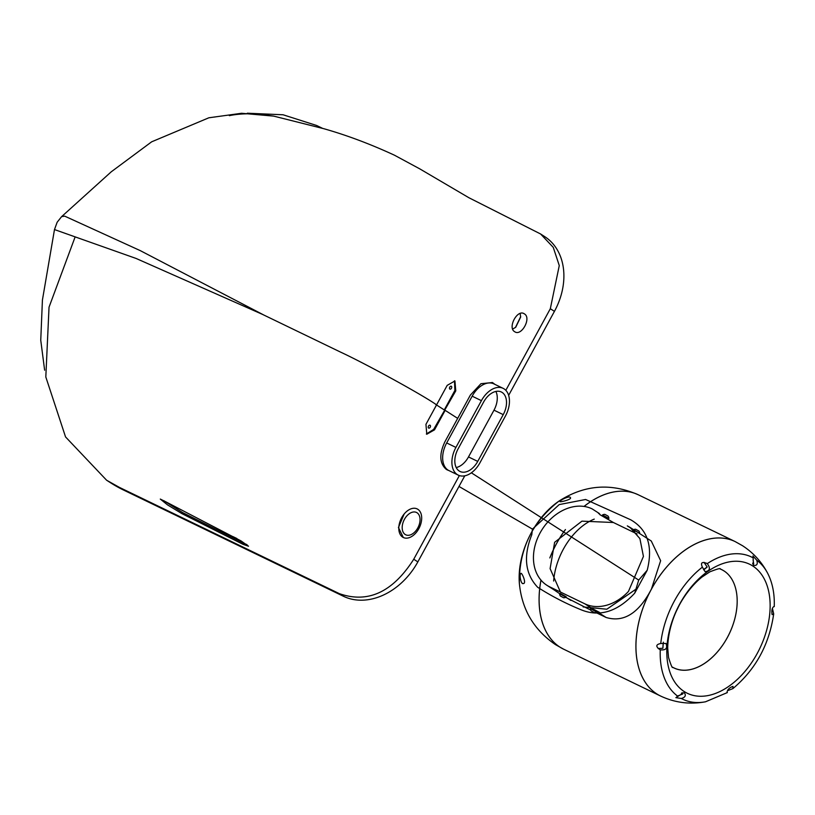 <?xml version="1.0" encoding="UTF-8"?>
<svg xmlns="http://www.w3.org/2000/svg" width="815" height="815" viewBox="0 0 815 815"><rect width="100%" height="100%" fill="white"/><g stroke="black" fill="none" stroke-linecap="round" stroke-linejoin="round"><path stroke-width="1.22" d="M540.824 234.129L544.705 236.625A63.519 48.727 122.7 0 1 554.434 311.361L550.319 308.722L559.273 265.568L553.232 247.332L540.59 233.976L468.91 197.739L419.827 168.899L394.45 155.196C370.316 144.041 346.772 135.209 323.83 128.709L273.901 116.168M74.98 237.328L49.032 307.184L45.813 376.988L65.557 436.942L106.602 480.229L119.347 487.36L339.376 593.656C367.952 603.63 392.738 592.159 413.735 559.243L417.851 561.881L464.774 475.828M508.642 395.367L554.434 311.361M417.851 561.881A63.519 48.727 122.7 0 1 343.492 596.295L339.376 593.656M106.908 480.422L110.718 482.867A206.439 158.365 -57.3 0 0 123.462 489.998L343.492 596.295M165.414 501.602L160.29 499.075L167.483 504.852L181.939 513.644L243.043 544.339L248.524 546.223L241.006 540.895L165.414 501.602M404.148 514.01L398.433 527.509L403.333 537.503A15.882 10.147 115.8 0 0 408.447 537.89A15.882 10.147 -64.2 0 0 419.45 527.448A15.882 10.147 -64.2 0 0 418.635 509.895A15.882 10.147 -64.2 0 0 404.148 514.01A15.882 10.147 115.8 0 0 401.031 518.951A15.882 10.147 115.8 0 0 403.333 537.503M447.038 469.817A22.545 14.405 115.8 0 0 448.291 470.275L458.254 475.125A22.229 14.201 -64.2 0 1 455.921 447.415L481.41 400.654A22.229 14.201 -64.2 0 1 503.089 388.327A22.229 14.201 -64.2 0 1 504.047 388.857A22.229 14.201 -64.2 0 1 505.432 416.037L479.933 462.808A22.229 14.201 -64.2 0 1 458.254 475.125M448.729 470.489L446.294 469.379C439.53 463.48 439.061 454.291 444.888 441.812L457.673 418.37L445.153 410.353L434.527 429.831L426.785 434.232L425.95 424.34L436.585 404.861C422.415 394.817 364.967 363.378 340.752 352.202L262.573 314.427L136.074 258.447L54.483 229.565L42.421 300.032L40.75 340.242L44.631 370.193M413.735 559.243L459.354 475.573M418.309 526.938A12.388 7.916 115.8 0 0 416.424 512.431A12.388 7.916 115.8 0 0 403.934 520.306A12.388 7.916 115.8 0 0 405.809 534.823A12.388 7.916 115.8 0 0 418.309 526.938M524.351 313.867C531.767 317.86 521.437 336.768 514.652 331.685C507.338 327.732 517.474 308.732 524.351 313.867L523.902 313.612M457.673 418.37L470.387 395.051L480.952 383.702L492.372 382.551L494.909 384.354M436.585 404.861L447.19 385.363L454.933 380.962L455.768 390.864L433.641 429.403L434.527 429.831M229.361 115.659C236.707 114.049 246.14 113.468 257.672 113.917L273.687 116.117L241.597 113.275L208.854 117.788L151.651 141.82L111.227 171.822L61.614 216.637L64.711 216.148L140.312 250.643L264.243 315.242M322.536 128.342L316.638 125.49L283.07 114.772L247.281 113.214M505.82 390.334L550.319 308.722M520.174 313.469L520.663 317.045L515.742 327.253L512.676 329.066M520.673 316.678L515.457 327.487M494.511 384.181A22.545 14.405 115.8 0 0 492.148 382.449M163.978 500.777L182.601 512.564L243.644 543.218L243.043 544.339M182.601 512.564L181.939 513.644M232.917 536.596L236.87 538.501M174.125 506.604L176.295 507.827M243.644 543.218L247.006 544.664M433.641 429.403L426.357 433.988M454.485 380.788L454.892 390.436L444.277 409.925L435.699 404.434M454.892 390.436L455.768 390.864M451.459 388.235A1.589 1.019 115.8 0 0 451.296 386.259A1.589 1.019 115.8 0 0 449.748 387.135A1.589 1.019 115.8 0 0 449.911 389.122A1.589 1.019 115.8 0 0 451.459 388.235M430.218 427.213A1.589 1.019 115.8 0 0 430.045 425.226A1.589 1.019 115.8 0 0 428.496 426.113A1.589 1.019 115.8 0 0 428.67 428.089A1.589 1.019 115.8 0 0 430.218 427.213M448.291 470.275A22.229 14.201 -64.2 0 1 446.681 442.953L472.17 396.182A22.229 14.201 -64.2 0 1 493.849 383.865L503.089 388.327M483.611 402.06A18.164 11.604 -64.2 0 1 501.327 391.984A18.164 11.604 -64.2 0 1 502.101 392.423A18.164 11.604 -64.2 0 1 503.232 414.631L477.733 461.402A18.164 11.604 -64.2 0 1 460.027 471.467A18.164 11.604 -64.2 0 1 458.112 448.821L483.611 402.06M495.887 391.445A18.164 11.604 -64.2 0 1 493.992 410.169L468.493 456.93A18.164 11.604 -64.2 0 1 456.217 467.545M471.355 472.812L638.716 580.076L647.222 570.225C653.161 546.335 647.65 529.516 630.667 519.766L585.598 499.483L559.222 504.587L532.429 529.098L458.977 486.443M638.716 580.076L634.712 593.177C617.556 611.647 599.82 617.24 581.492 609.946C566.068 603.66 551.47 596.111 537.696 587.299C525.105 573.964 523.128 556.441 531.788 534.732L532.429 529.098M647.222 570.225L634.712 593.177M632.603 529.271L627.326 525.889L630.066 527.417L639.897 538.603L643.432 556.411L628.447 591.456A44.468 34.108 -57.3 0 1 584.834 603.823L549.626 586.82A44.468 34.108 -57.3 0 1 546.885 585.282A44.468 34.108 -57.3 0 1 541.079 531.186A44.468 34.108 -57.3 0 1 592.128 508.876L599.341 513.511L599.85 514.652L613.389 522.507L581.951 521.152L554.628 542.301L550.105 568.625L560.435 592.036M636.383 588.868L606.829 609.223L583.143 606.931L606.829 609.223M640.183 583.133L640.896 581.829M636.362 588.929L606.849 609.212M592.057 608.459L599.402 612.34L599.911 613.491L584.834 603.823M630.066 527.417L651.277 541.017L660.639 560.7L651.44 589.072C638.787 613.288 623.679 622.752 606.105 617.464L599.911 613.491M651.44 589.072A85.748 54.778 -64.2 0 1 735.059 541.537A85.748 54.778 -64.2 0 1 735.069 541.547A85.748 54.778 115.8 0 0 649.932 591.985A85.748 54.778 115.8 0 0 656.809 693.922A85.748 54.778 -64.2 0 1 651.44 589.072M584.06 506.441A85.748 54.778 -64.2 0 1 638.247 494.766A85.748 54.778 -64.2 0 0 638.216 494.756C610.73 482.765 584.345 484.874 559.059 501.052A67.635 43.205 -64.2 0 0 519.349 583.245C521.794 609.386 533.845 629.852 555.514 644.645L563.613 649.178A85.748 54.778 -64.2 0 1 559.966 647.141A85.748 54.778 -64.2 0 1 540.987 580.127M637.045 533.937L613.389 522.507M681.32 698.475L675.859 697.64L684.131 692.495C686.322 695.358 685.384 697.355 681.32 698.475A78.974 50.449 115.8 0 0 705.515 701.786C689.898 704.68 674.881 702.744 660.476 695.979A85.748 54.778 -64.2 0 1 660.456 695.959A85.748 54.778 -64.2 0 1 656.778 693.911A85.748 54.778 115.8 0 0 660.476 695.979L563.644 649.188A85.748 54.778 -64.2 0 1 563.613 649.178A85.748 54.778 -64.2 0 1 559.936 647.12A85.748 54.778 -64.2 0 1 540.956 580.097M598.455 513.369L599.341 513.511M587.187 608.316L565.671 597.324M559.599 593.666L549.626 586.82M596.325 611.963L596.957 611.647L594.053 609.814L590.376 608.611A4.258 4.258 0 0 0 590.447 609.182M556.003 591.232L556.849 591.445M587.207 608.326L590.692 610.017M595.775 612.473L606.105 617.464M565.508 597.069L566.16 596.763L560.211 593.412L559.569 593.727A4.258 4.258 0 0 0 560.394 596.02L563.542 597.741L560.394 596.02M563.542 597.741A4.258 4.258 0 0 0 565.916 597.191L559.569 593.717M594.349 612.615L591.201 610.904L594.349 612.615A4.258 4.258 0 0 0 596.723 612.075L590.376 608.601M634.977 531.492L634.121 530.616M598.505 513.328L599.972 514.428M643.127 535.791L636.668 531.655M602.968 515.875L608.652 518.819L602.968 515.875M634.549 530.29L639.683 533.285A4.258 4.258 0 0 0 638.858 530.983L635.71 529.261A4.258 4.258 0 0 0 633.591 529.679M602.53 514.927L608.886 518.401A4.258 4.258 0 0 0 608.061 516.099L604.903 514.377A4.258 4.258 0 0 0 602.53 514.927L602.295 515.355M565.447 529.556A82.142 52.476 115.8 0 0 549.85 557.939M565.355 529.628A82.142 52.476 115.8 0 0 549.86 557.837M584.019 506.431A85.748 54.778 -64.2 0 1 638.216 494.756M523.118 583.56C527.02 583.968 521.834 572.273 520.938 573.373C518.921 574.504 521.101 584.579 523.118 583.56L522.914 583.479M560.068 501.612C559.365 500.329 569.593 495.652 570.123 497.333C573.19 499.279 559.966 502.346 560.068 501.612L559.966 501.582M660.405 649.901L659.885 649.636C655.545 646.499 655.841 644.461 660.751 643.504L665.987 643.453C667.78 648.271 665.875 650.401 660.272 649.84A78.974 50.449 115.8 0 0 677.56 696.071M706.9 563.409C701.898 561.504 700.391 562.747 702.387 567.138L705.118 571.692C709.947 570.938 710.67 568.249 707.277 563.623L706.381 563.145M753.08 556.013L753.457 565.335C756.931 565.855 758.021 564.133 756.727 560.17L752.917 555.922M720.002 568.901A54.625 34.892 -64.2 0 1 721.519 569.563A54.625 34.892 -64.2 0 1 723.863 570.877A54.676 34.923 115.8 0 0 720.256 568.952L720.246 568.952C720.735 567.984 717.282 568.941 709.896 571.814L701.939 577.081C690.111 586.586 681.146 600.736 677.683 608.459C673.414 616.66 667.872 632.083 667.709 648.119L668.534 657.43C670.928 665.121 672.324 668.422 672.721 667.322A54.676 34.923 115.8 0 0 727.754 636.8A54.676 34.923 115.8 0 0 723.883 570.836A54.625 34.892 -64.2 0 1 728.243 635.812A54.625 34.892 -64.2 0 1 673.995 667.933A54.625 34.892 -64.2 0 1 672.528 667.159M703.742 569.879L707.175 567.026L704.028 562.33M663.339 642.169L662.88 648.271L658.133 648.495M663.237 643.178A74.318 47.474 115.8 0 0 662.88 648.271M707.175 567.026A74.318 47.474 115.8 0 0 703.579 569.563M682.196 692.658L682.736 693.993L677.051 696.244M681.411 693.229A74.318 47.474 115.8 0 0 682.736 693.993M752.714 564.041L753.692 563.848L753.101 559.976M753.692 563.848A74.318 47.474 115.8 0 0 752.703 563.134M735.089 541.547L742.526 545.714C753.284 552.713 761.658 561.881 767.628 573.22C772.498 582.694 774.708 593.829 774.25 606.625L774.056 606.411C772.08 607.593 771.438 610.343 772.111 614.632L773.7 613.878L772.477 608.642M727.011 692.618C727.275 689.765 729.272 687.687 732.991 686.383L732.889 688.604L728.09 690.499M591.496 611.046L594.074 612.442L591.496 611.046M563.267 597.568L560.689 596.162L563.267 597.568M119.347 487.36L123.462 489.998M446.681 442.953L455.921 447.415M472.17 396.182L481.41 400.654M468.493 456.93L477.733 461.402M493.992 410.169L503.232 414.631M570.897 600.451L565.865 597.222M553.65 581.044A54.625 34.892 -64.2 0 1 594.257 519.104M702.387 567.138A78.974 50.449 115.8 0 0 660.751 643.504M752.968 557.766A78.974 50.449 115.8 0 0 707.277 563.623M752.703 565.956A71.649 45.762 115.8 0 0 679.771 603.956A71.649 45.762 115.8 0 0 684.223 691.548A71.649 45.762 115.8 0 0 757.166 653.559A71.649 45.762 115.8 0 0 752.703 565.956M767.628 573.22A78.974 50.449 115.8 0 0 756.727 560.17M61.614 216.637L57.162 222.23L54.483 229.565M735.059 541.537L638.247 494.766M556.044 591.16L546.885 585.282M519.349 583.245C519.023 549.3 532.256 521.906 559.059 501.052M705.515 701.786L727.357 692.577M732.889 688.604C755.637 669.482 769.248 644.573 773.7 613.878M605.84 517.046L605.311 516.761M590.447 609.192A4.258 4.258 0 0 0 591.201 610.904"/></g></svg>
